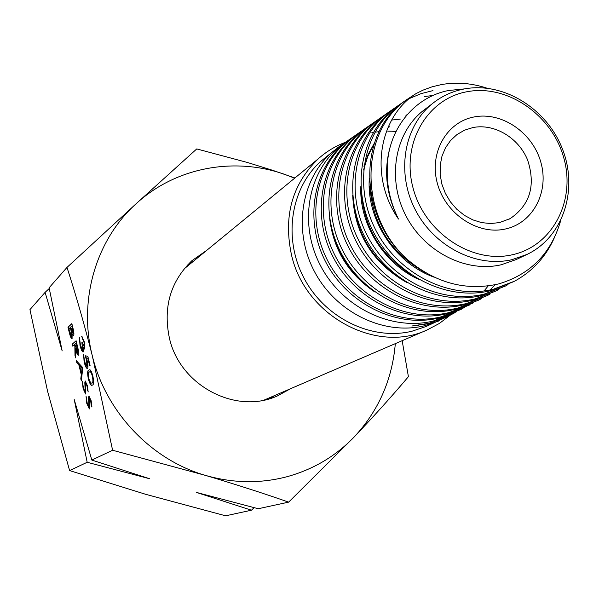 <?xml version="1.0" encoding="UTF-8"?>
<svg xmlns="http://www.w3.org/2000/svg" width="599" height="599" viewBox="0 0 599 599"><rect width="100%" height="100%" fill="white"/><g stroke="black" fill="none" stroke-linecap="round" stroke-linejoin="round"><path stroke-width="0.9" d="M326.702 156.549L321.161 161.049C290.56 187.876 282.773 238.522 304.172 278.445C325.347 318.473 372.144 340.951 411.992 331.217L426.046 326.515L447.745 316.474M342.134 144.576L331.786 152.408C300.713 179.663 292.844 231.229 314.662 271.916C336.249 312.723 383.884 335.665 424.377 325.789L438.655 321.019M347.54 140.825L342.306 144.456C308.829 169.337 298.122 221.645 319.754 264.174C340.973 306.748 390.84 331.532 433.391 321.004L456.573 311.75M454.154 313.09L450.006 315.284L429.184 323.235L411.842 326.021L428.27 323.722L448.741 315.95M486.994 88.188C471.87 83.171 456.797 81.943 441.8 84.504L432.246 86.765L423.089 90.112L416.05 93.586L406.309 99.928C359.482 132.551 358.823 215.7 406.908 259.105C357.985 216.104 357.895 133.652 403.876 101.62L406.309 99.928M432.95 90.606L420.977 93.661L409.566 98.468M403.397 101.987L397.721 105.903C363.413 131.391 352.983 185.6 375.58 229.739C397.991 274.11 449.632 299.957 493.306 289.25L514.631 281.163C532.279 271.459 545.419 257.233 554.045 238.492M513.59 281.71L490.596 290.687C446.854 301.439 395.37 275.45 373.057 231.304C350.445 187.105 361.047 133.053 395.235 107.633L402.191 102.931M394.801 107.962L389.208 111.826C355.11 137.186 344.455 191.059 367.007 235.04C389.14 279.052 440.527 304.824 484.067 294.146L505.316 286.082L508.042 284.555M505.316 286.082L481.461 295.524C438.094 306.149 386.714 280.594 364.589 236.53C342.134 192.721 352.669 138.863 386.812 113.496L393.648 108.861M386.422 113.788L380.904 117.606C346.821 142.936 336.316 196.517 358.621 240.221C380.709 284.031 431.752 309.563 475.119 298.894L496.249 290.867L498.945 289.362M496.249 290.867L472.611 300.219C429.266 310.881 378.351 285.379 356.293 241.659C334.055 198.014 344.537 144.539 378.613 119.201L385.322 114.641M378.276 119.456L372.795 123.244C338.839 148.477 328.282 201.878 350.475 245.246C372.361 288.875 423.231 314.138 466.336 303.543L487.414 295.532L490.042 294.064M487.414 295.532L463.933 304.816C420.842 315.433 370.04 290.103 348.244 246.631C326.036 203.256 336.75 149.937 370.586 124.779L374.203 122.203M370.287 125.004L364.903 128.733C331.09 153.868 320.458 206.925 342.493 250.187C364.252 293.413 414.763 318.713 457.816 308.058L478.773 300.092L481.356 298.654M478.773 300.092L455.517 309.279C412.629 319.881 362.118 294.79 340.352 251.505C318.443 208.422 328.881 155.381 362.792 130.2L366.363 127.662M362.537 130.395L357.176 134.109C323.423 159.169 312.858 212.098 334.751 254.964C356.323 298.13 406.773 323.026 449.46 312.491L472.911 303.116M469.369 305.063L447.251 313.659C404.482 324.231 354.196 299.215 332.7 256.237C310.776 213.311 321.513 160.525 355.14 135.524L361.549 131.159M354.937 135.681L349.666 139.335C316.032 164.336 305.415 216.86 327.151 259.667C348.633 302.428 398.627 327.383 441.351 316.789L464.599 307.504M461.297 309.324L439.224 317.912C396.62 328.477 346.641 303.663 325.182 260.887C303.483 218.193 314.086 165.676 347.712 140.698L353.987 136.415M433.092 95.458L424.294 96.566M490.214 289.931L495.074 284.757M391.574 120.062L400.252 119.119M488.185 285.94L484.059 290.957M426.675 108.022L422.302 111.354C394.561 134.041 387.006 179.191 405.755 215.483C424.302 251.872 465.97 273.024 501.258 264.758L516.158 259.569L527.038 254.425C563 237.316 578.417 190.13 562.648 149.548C547.254 108.831 503.549 81.509 464.292 88.944C452.17 91.243 441.358 96.289 431.842 104.076C403.778 127.025 396.171 172.789 415.204 209.605C434.028 246.526 476.25 268.023 511.958 259.674L527.038 254.425M416.05 93.586C379.369 116.52 368.355 175.485 398.47 219.047C390.653 203.286 386.909 186.963 387.224 170.094C386.819 130.575 413.565 97.18 448.546 90.516L464.712 88.869M560.597 220.934C551.11 253.377 530.512 274.357 498.795 283.881C465.85 291.331 435.218 283.072 406.908 259.105M467.1 91.714C426.795 98.775 400.753 144.082 413.22 188.58C425.08 233.206 472.476 264.294 512.624 254.695C552.959 245.747 576.141 200.081 563.666 157.47C551.769 114.723 507.233 83.995 467.1 91.714M505.444 228.99C533.177 223.045 549.41 191.687 540.83 162.194C532.661 132.611 501.745 111.444 474.146 116.947C446.427 122.001 428.839 153.194 437.42 183.579C445.574 214.045 477.837 235.385 505.444 228.99M499.499 222.588L510.146 218.613C530.085 204.978 535.903 185.443 527.607 159.985C518.592 137.755 494.4 123.267 472.978 127.542L464.554 130.17L456.94 134.58L450.545 140.51L445.499 147.781L441.995 156.122L440.19 165.219L440.16 174.713L441.905 184.23L445.371 193.402L450.418 201.863L456.842 209.283L464.397 215.355L472.783 219.863L481.656 222.626L490.678 223.539L499.499 222.588M184.192 268.771L186.776 266.735M450.343 315.104L439.284 323.505L426.982 330.019C376.464 353.867 306.067 316.399 291.788 256.215C283.02 216.86 291.885 184.357 318.383 158.713C326.35 151.599 335.29 146.156 345.204 142.375M426.982 330.019L264.122 400.072M395.991 131.473L391.873 131.226M391.536 131.211L387.778 131.159M379.122 131.653L374.959 132.192M373.297 132.469L371.829 132.731M405.957 115.532L407.425 114.349M425.447 272.665C391.379 253.647 372.863 224.962 369.912 186.603M411.438 274.889C381.383 255.758 364.754 228.818 361.549 194.083M363.541 170.041L367.734 156.519L374.023 144.194M387.546 128.351L389.417 126.771M398.455 276.865C372.915 259.225 358.075 235.235 353.942 204.91M365.922 284.772C348.753 270.276 337.544 252.224 332.288 230.622M436.978 320.061L445.304 316.22L436.237 320.27M398.47 219.047C386.1 194.623 383.405 170.333 390.383 146.178M434.208 277.225C394.614 263.111 366.244 219.227 369.321 178.15M418.357 279.216C383.547 263.448 359.011 223.584 360.845 186.401M363.937 166.282L368.288 154.16L374.382 143.109M387.59 128.231L388.751 127.273M406.684 282.458C372.488 262.886 354.488 233.752 352.669 195.064M374.787 291.923C348.199 273.938 333.134 249.229 329.592 217.796M418.941 325.115L411.842 326.021M254.096 507.675L251.438 510.206L196.562 492.453L258.259 508.731L288.636 502.134C263.305 493.262 235.572 484.351 205.435 475.381L112.605 450.253L92.396 356.135C84.496 324.89 76.028 295.314 66.991 267.416L136.123 203.735L196.749 148.926L247.529 162.516L272.395 170.228L294.918 177.97M294.656 178.188L284.637 174.346C234.216 156.579 175.679 167.256 136.123 203.735C96.162 239.57 78.02 300.114 92.396 356.135C105.956 412.292 151.427 459.95 205.435 475.381C232.899 483.258 259.944 483.737 286.577 476.826C313.06 469.609 335.65 456.266 354.346 436.798L288.636 502.134M187.996 264.481L193.275 261.396M290.552 388.706L277.704 395.782C236.313 415.04 180.299 386.026 169.51 338.555C162.883 307.527 170.356 281.567 191.927 260.67L206.722 250.36M72.187 344.185L76.11 340.756L78.349 350.018L78.259 355.289C77.323 354.81 76.387 352.549 75.444 348.483L75.586 357.865L74.995 355.499L74.853 346.102L74.463 344.537L72.659 346.102L72.187 344.185L76.148 340.906M83.104 388.601L82.362 381.443L83.516 388.309L85.253 392.038L84.811 382.716L85.238 381.009L87.424 385.711L88.158 391.986L86.945 385.793L85.635 382.986L85.627 394.022L83.104 388.601L82.595 382.027M83.935 342.276L81.659 336.249L84.354 341.887L84.878 349.217L83.381 347.36L83.628 350.026L83.059 352.01C82.093 351.74 81.075 349.569 80.019 345.488L79.405 337.192L80.446 345.174L82.602 350.056L81.883 342.546L82.303 342.186L84.384 347.248L84.212 342.209L82.153 338.218M88.382 379.055C87.289 373.364 87.417 370.377 88.749 370.107L89.318 369.823C90.314 369.261 91.482 371.268 92.823 375.835C93.938 381.683 93.826 384.753 92.478 385.052L92.021 385.277C90.981 385.853 89.768 383.779 88.382 379.055L88.659 378.987C87.566 373.297 87.694 370.317 89.026 370.04L88.749 370.107M66.991 267.416L49.111 287.79L62.169 350.909L45.105 292.349L29.95 309.616L47.591 391.304L69.604 470.582L87.184 462.271L74.201 399.466L91.834 460.069L112.605 450.253M87.828 356.338L90.09 365.405L89.655 365.734L87.783 358.224L86.383 357.91L87.11 360.441C88.12 364.851 88.24 367.509 87.469 368.4L87.289 368.49C86.293 368.385 85.238 366.191 84.107 361.901L83.613 354.316L84.564 361.684L86.997 366.423L86.593 360.418L85.178 355.754L87.828 356.338M86.795 403.456L86.061 396.328L87.214 403.187L88.959 406.961L88.54 397.684L88.959 396.021L91.168 400.768L91.902 407.013L91.205 405.418L90.689 400.828L89.363 397.991L89.341 408.937L86.795 403.456L86.293 396.912M82.804 367.651L81.314 380.904L80.798 378.815L81.284 374.689L78.866 364.948L76.792 362.702L76.268 360.605L82.804 367.651M67.979 327.256L71.843 323.617L72.891 327.825C73.924 331.786 74.171 334.362 73.617 335.545L72.165 333.815L72.052 338.914C71.206 338.63 70.323 336.66 69.409 333.007L67.979 327.256L71.88 323.774M402.161 340.696L408.413 376.666C392.764 395.258 374.742 415.302 354.346 436.798C378.575 410.659 392.233 379.609 395.318 343.639M69.604 470.582L145.774 494.34L225.643 515.806L251.438 510.206M91.834 460.069L149.653 478.751L87.184 462.271M45.105 292.349L49.253 288.508M274.574 395.58L269.685 398.664M89.026 370.04L89.476 369.793M92.134 385.239C91.108 385.554 89.947 383.472 88.659 378.987M91.744 383.21L92.261 383.016C93.324 382.851 93.466 380.567 92.68 376.157C91.662 372.75 90.778 371.283 90.037 371.754L89.917 371.792M92.396 376.224C91.377 372.818 90.501 371.343 89.76 371.814L89.244 372.076C88.173 372.174 88.031 374.42 88.824 378.808L90.719 382.993L91.984 383.075C93.047 382.918 93.182 380.635 92.396 376.224L92.68 376.157M89.902 365.547L87.783 358.224M88.06 358.165L86.383 357.91M87.424 368.43C86.436 368.048 85.425 365.854 84.384 361.841L84.107 361.901M84.384 361.841L83.71 354.72M87.274 366.356L86.593 360.418M86.87 360.351L85.5 355.821M82.43 338.158L81.996 336.428M84.878 349.217L83.381 347.36M83.201 351.95L80.019 345.488M80.296 345.428L79.525 337.656M82.969 349.943L81.883 342.546M84.661 347.18L84.212 342.209M89.229 406.893L89.169 405.927M89.446 405.86L88.54 397.684M88.809 397.624L89.094 396.029M91.902 406.324L91.205 405.418M91.482 405.351L90.689 400.828M90.958 400.761L89.446 397.968M89.468 408.862L87.072 403.397M85.522 391.978L85.455 390.99M85.732 390.93L84.811 382.716M85.088 382.649L85.372 381.024M88.165 391.297L87.469 390.398M87.746 390.331L86.945 385.793M87.214 385.726L85.732 382.963M85.754 393.947L83.373 388.534M81.404 380.133L80.798 378.815M81.067 378.755L81.284 374.689M81.561 374.622L78.866 364.948M79.135 364.881L76.792 362.702M77.061 362.635L76.657 361.025M81.449 373.357L82.31 368.318L79.532 365.667L81.449 373.357L82.041 368.378L79.532 365.667M78.402 355.222L75.444 348.483M75.571 356.645L74.995 355.499M75.272 355.432L74.853 346.102M75.122 346.042L74.463 344.537M72.898 345.893L72.457 344.126M78.05 353.253L77.466 347.031L76.455 342.987L74.868 344.193L77.937 353.275L76.185 343.047M73.602 335.56L72.165 333.815M72.18 338.847L69.409 333.007M69.679 332.947L68.249 327.196M71.828 336.893L71.813 332.722L70.547 327.398L68.848 328.799L71.723 336.915L71.543 332.782L70.278 327.458M73.228 333.606L72.194 325.863L70.675 327.091L73.13 333.621L71.925 325.923M321.161 161.049L331.786 152.408M342.306 144.456L337.027 148.125M397.721 105.903L395.235 107.633M389.208 111.826L386.812 113.496M380.904 117.606L378.613 119.201M372.795 123.244L370.586 124.779M364.903 128.733L362.792 130.2M357.176 134.109L355.147 135.524M349.666 139.335L347.712 140.698M422.302 111.354L431.842 104.076M509.247 219.084L510.146 218.613M318.383 158.713L183.998 269.011"/></g></svg>
